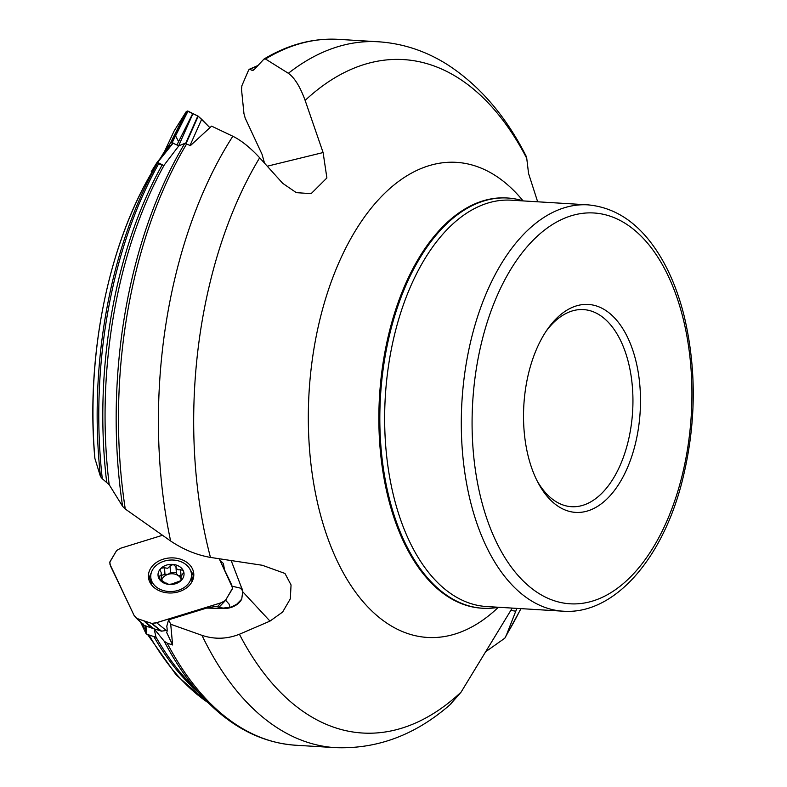 <?xml version="1.0" encoding="UTF-8"?>
<svg xmlns="http://www.w3.org/2000/svg" width="787" height="787" viewBox="0 0 787 787"><rect width="100%" height="100%" fill="white"/><g stroke="black" fill="none" stroke-linecap="round" stroke-linejoin="round"><path stroke-width="1.18" d="M145.497 625.921L154.144 628.872L164.188 641.198L167.178 643.156L172.609 644.966L166.647 632.453A15.543 2.882 72.8 0 0 166.795 626.236L168.605 619.812L170.73 624.268L172.609 644.966M230.148 607.407L229.007 604.013L225.633 600.255M170.179 146.156L168.123 145.831A332.163 185.742 -86.5 0 0 162.624 154.567A332.163 185.742 -86.5 0 0 160.43 158.226M173.199 143.067L157.577 162.417L172.678 143.057L178.816 145.851L184.797 143.372L190.444 145.585L211.595 126.136L232.834 136.249C241.393 140.499 250.335 147.681 259.661 157.774A337.348 188.644 93.5 0 0 210.463 557.422C196.484 554.953 183.214 549.483 170.631 541.003A353.589 197.724 -86.5 0 1 232.834 136.249M154.144 628.872L156.013 637.293L146.825 634.233L145.998 633.545L145.123 625.793M158.836 163.48A333.413 186.44 93.5 0 0 102.29 478.722L100.461 476.509L94.912 458.506A311.75 174.33 93.5 0 1 152.403 171.428L157.43 163.411L163.834 165.526L164.335 164.857A334.593 187.099 93.5 0 0 109.196 484.713L122.615 506.356A352.468 197.094 -86.5 0 1 184.797 143.372M102.29 478.722L109.196 484.713M94.912 458.506L94.814 457.995M264.521 163.165L262.071 154.37L245.19 118.109L243.95 113.584L241.52 89.502L241.884 85.734L248.692 69.915L249.873 69.335L252.155 70.387L253.68 70.112L263.911 59.143L265.485 58.995L288.357 73.299A353.589 197.724 -86.5 0 1 378.419 41.78L338.489 39.35A353.589 197.724 93.5 0 0 265.485 58.995M257.457 65.98A333.413 186.44 93.5 0 0 249.873 69.335L248.692 69.915M167.178 643.156A353.589 197.724 93.5 0 0 295.509 745.22L335.449 747.65A353.589 197.724 -86.5 0 1 201.974 635.345L170.73 624.268M201.974 635.345C214.526 639.506 227 639.142 239.415 634.243A337.348 188.644 93.5 0 0 461.034 692.206L449.938 704.798M241.727 599.133A18.652 14.392 -3.9 0 1 233.08 606.688A18.652 14.392 -3.9 0 1 225.83 608.479L206.558 608.095L215.854 606.324L223.036 608.105L230.965 607.161L236.72 604.268L241.727 599.133L242.809 591.007L231.221 560.698M186.745 143.746A353.589 197.724 93.5 0 0 125.271 509.022L170.631 541.003M378.419 41.78C403.003 43.433 426.042 51.076 447.547 64.701C479.558 85.508 505.726 115.925 526.05 155.964L526.749 158.364A337.348 188.644 93.5 0 0 305.13 100.411C300.181 86.786 294.594 77.756 288.357 73.299M125.271 509.022L122.615 506.356M143.136 623.924L144.218 628.4A332.163 185.742 -86.5 0 1 141.345 622.901L144.267 628.498M178.816 145.851L164.335 164.857M552.868 322.316A104.179 58.258 93.5 0 0 547.467 329.261A104.179 58.258 93.5 0 0 538.111 482.795A104.179 58.258 93.5 0 0 617.647 485.973A104.179 58.258 93.5 0 0 630.662 344.401A104.179 58.258 93.5 0 0 552.868 322.316M210.463 557.422L262.307 565.273L284.963 573.448L291.052 584.957L290.314 598.838L282.631 612.04L269.98 621.11L239.415 634.243M461.034 692.206L512.219 608.095M516.872 608.381L506.503 634.843A337.348 188.644 93.5 0 0 520.866 608.626M537.659 201.797L528.559 173.474L526.749 158.364M305.13 100.411L323.103 152.55L326.89 177.96L311.14 193.651L296.325 192.648L282.74 183.361L259.661 157.774M523.296 200.921A205.496 114.912 93.5 0 0 507.684 198.019A205.496 114.912 93.5 0 0 437.71 233.286A205.496 114.912 93.5 0 0 382.275 460.051A205.496 114.912 93.5 0 0 482.706 608.243A205.496 114.912 93.5 0 0 498.555 607.269M485.156 652.108L504.821 638.198L506.503 634.843M546.109 331.258A98.739 55.208 -86.5 0 1 549.887 326.536A98.739 55.208 -86.5 0 1 583.511 309.596A98.739 55.208 -86.5 0 1 632.62 411.503A98.739 55.208 -86.5 0 1 571.51 506.7A98.739 55.208 -86.5 0 1 537.009 480.66M242.809 591.007L240.379 588.115L232.195 586.236M219.73 559.803L223.4 563.522L224.521 569.847M206.558 608.095L168.605 619.812M323.103 152.55L267.275 166.205M157.577 162.417L163.834 165.526M151.596 172.806L151.232 171.704L157.056 162.407L172.687 143.047M140.588 622.192L145.998 633.545M191.477 574.382A20.403 15.75 176.1 0 1 172.205 591.49A20.403 15.75 176.1 0 1 150.779 577.176A20.403 15.75 176.1 0 1 164.158 561.161A20.403 15.75 176.1 0 1 191.477 574.382L191.861 579.921A20.403 15.75 176.1 0 1 191.821 582.046M151.488 584.81A20.403 15.75 176.1 0 1 151.153 582.714L150.779 577.176M182.141 578.77L181.059 578.14L180.971 576.596L183.558 572.661L183.263 570.644A13.025 10.054 176.1 0 1 181 580.619A13.025 10.054 176.1 0 1 168.772 584.397A13.025 10.054 176.1 0 1 158.797 578.199A13.025 10.054 176.1 0 1 161.069 568.224A13.025 10.054 176.1 0 1 173.297 564.446A13.025 10.054 176.1 0 1 183.263 570.644L180.449 569.621C178.059 570.29 176.563 569.355 175.954 566.827L173.297 564.446L170.041 565.863M181.689 579.842L181.59 578.445L181 580.619L172.087 583.905M172.078 583.954L168.772 584.397L166.205 583.039L166.244 583.669M166.224 583.649L158.797 578.199L158.462 576.723L160.548 575.71L161.246 574.441L161.128 572.356L159.948 570.447L161.069 568.224L164.404 567.752L167.69 568.332L170.061 566.01L170.513 572.602L168.093 574.333A10.024 7.742 176.1 0 1 177.96 575.415A10.024 7.742 176.1 0 1 180.961 578.671M176.081 566.138L175.973 566.65M181.128 576.054L177.96 575.415L176.396 573.556L175.954 566.827M161.325 573.339L161.679 580.353A10.024 7.742 176.1 0 1 168.093 574.333L164.857 574.343L161.463 575.405M180.597 569.522L181.04 576.114M176.318 572.464L170.504 572.405M164.404 567.752L164.857 574.343M159.495 576.035L159.731 579.507M217.202 606.895L221.137 602.783L156.613 622.714L166.293 630.476L167.149 630.21M156.613 622.714L151.753 623.383L144.237 621.002L153.918 628.774L161.542 631.154L166.293 630.476M192.441 568.844A22.725 17.54 -3.9 0 0 163.342 559.154A22.725 17.54 -3.9 0 0 148.615 578.475A22.725 17.54 -3.9 0 0 172.304 592.936A22.725 17.54 -3.9 0 0 193.789 575.376A22.725 17.54 -3.9 0 0 192.441 568.844M221.137 602.783L225.554 600.373L232.431 588.381L231.722 584.967L219.268 558.829L232.411 587.496L232.283 589.04L225.23 600.727L221.137 602.783L155.433 623.029L151.468 623.334L136.771 618.444L133.947 615.159L109.924 564.24L109.914 561.839L116.643 550.497L120.677 548.214L162.378 535.317L120.677 548.214L116.643 550.497L109.786 562.252L110.485 565.912L134.095 615.454L136.544 618.307L143.923 620.904L151.389 627.928L153.918 628.774M143.923 625.281L135.826 617.706L143.923 625.281L151.389 627.928M225.377 600.599L218.845 607.416L225.554 600.373M164.68 151.232L174.193 130.839L186.214 111.646L187.257 111.036L198.137 116.161L209.893 127.681L201.669 119.299L190.06 145.388M174.193 130.839L186.293 111.538L187.926 111.075L198.216 116.22L186.096 143.47M193.002 113.544L178.659 145.772M186.214 111.646L170.366 143.145L171.861 142.516L172.924 142.978M168.821 145.605L170.366 143.145M192.795 113.436L176.937 144.926M201.669 119.299L198.235 116.24M164.631 151.301L174.045 131.154M175.56 135.846L178.6 141.621M149.068 634.981A333.413 186.44 93.5 0 0 208.25 702.771M198.462 692.452A333.472 186.47 -86.5 0 1 153.839 636.565M155.944 637.008A334.593 187.099 93.5 0 0 186.844 679.889L202.308 696.613A352.468 197.094 -86.5 0 1 164.188 641.198M100.461 476.509A332.163 185.742 -86.5 0 1 157.43 163.411M106.668 482.067A333.472 186.47 -86.5 0 1 162.083 165.083M252.155 70.387A333.472 186.47 -86.5 0 1 254.427 69.286M223.036 608.105A23.315 10.211 -93.5 0 0 224.964 608.548M169.5 145.841A333.413 186.44 93.5 0 0 166.087 151.212M587.948 204.856L511.304 200.193A203.548 113.82 93.5 0 0 441.989 235.126A203.548 113.82 93.5 0 0 387.076 459.736A203.548 113.82 93.5 0 0 486.563 606.531L563.207 611.204C613.683 614.903 661.68 560.147 681.709 483.08C696.22 426.318 697.046 370.647 684.178 316.079C679.161 295.971 672.314 278.018 663.648 262.219C643.943 226.843 618.71 207.719 587.948 204.856A203.548 113.82 93.5 0 0 518.633 239.789A203.548 113.82 93.5 0 0 463.72 464.399A203.548 113.82 93.5 0 0 563.207 611.204M527.241 246.606A195.776 109.482 93.5 0 0 526.857 584.387A195.776 109.482 93.5 0 0 691.93 394.267A195.776 109.482 93.5 0 0 527.241 246.606M498.319 607.308A237.979 133.072 -86.5 0 1 323.329 524.742A237.979 133.072 -86.5 0 1 375.35 203.194A237.979 133.072 -86.5 0 1 523.06 200.842M507.684 198.019L506.71 197.96A205.496 114.912 93.5 0 0 436.736 233.227A205.496 114.912 93.5 0 0 381.302 459.992A205.496 114.912 93.5 0 0 481.733 608.184L482.706 608.243M242.032 588.696A23.315 14.176 -25.5 0 1 241.639 589.188M515.8 611.224L510.596 610.348M269.98 621.11L243.104 592.149M145.91 626.127L146.825 634.233M180.449 569.621L180.902 576.153M181.482 578.425L181.59 579.97M164.522 567.88L164.975 574.421M170.041 566.178L170.484 572.72M159.643 576.045L159.889 579.655M151.871 623.383L161.542 631.154M151.33 623.294L161.001 631.066M151.193 573.054A22.252 17.176 -3.9 0 0 149.166 580.55M193.533 577.501A22.252 17.176 -3.9 0 0 190.503 570.359M136.908 618.493L144.375 625.527M150.858 578.455A21.111 16.301 -3.9 0 0 150.504 583.383M192.599 580.501A21.111 16.301 -3.9 0 0 191.566 575.671M197.842 115.984L185.663 143.352M187.719 111.026L171.861 142.516M188.014 111.115L172.156 142.604M209.49 703.981L176.219 674.99L147.572 634.479M152.393 171.448C108.035 245.465 85.714 357.013 94.824 458.113M257.821 65.577L249.154 69.335M335.449 747.65C377.878 749.254 416.53 734.537 451.404 703.519M295.509 745.22C261.254 742.79 230.188 726.588 202.308 696.613M160.302 158.384L168.133 145.811M264.147 58.946C288.396 44.456 313.177 37.924 338.489 39.35M521.004 608.626L504.821 638.198M181.089 580.531L180.882 577.53"/></g></svg>
